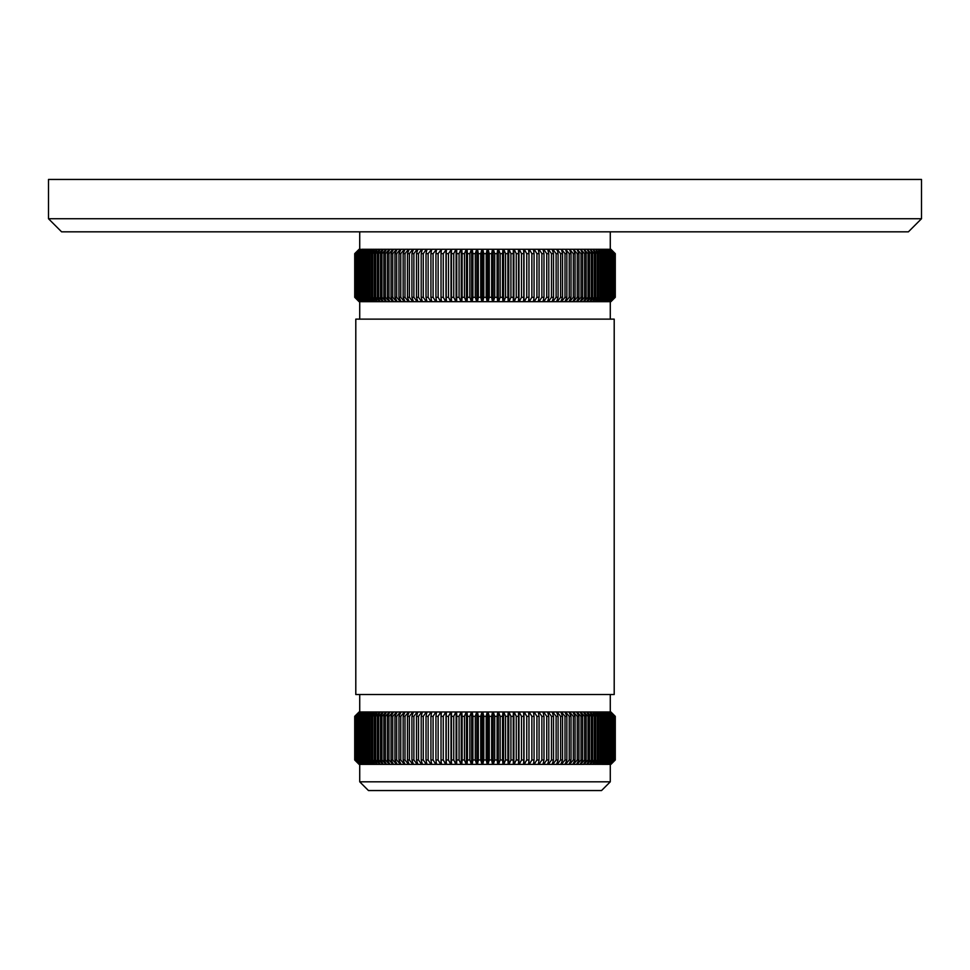 <?xml version="1.0" encoding="UTF-8"?>
<svg xmlns="http://www.w3.org/2000/svg" width="970" height="970" viewBox="0 0 970 970"><rect width="100%" height="100%" fill="white"/><g stroke="black" fill="none" stroke-linecap="round" stroke-linejoin="round"><path stroke-width="1.45" d="M921.5 179.45L48.5 179.45L48.5 218.735L921.5 218.735L921.5 179.45M921.5 218.735L908.405 231.83L61.595 231.83L48.5 218.735M610.93 301.67L615.283 297.305L610.93 301.67L615.283 297.305L615.283 253.655L610.93 249.29L615.283 253.655L610.833 249.29L615.101 253.655L610.518 249.29L614.701 253.655L609.984 249.29L614.071 253.655L609.233 249.29L613.21 253.655L608.251 249.29L612.118 253.655L607.062 249.29L610.809 253.655L605.668 249.29L609.281 253.655L604.043 249.29L607.535 253.655L602.224 249.29L605.571 253.655L600.2 249.29L603.388 253.655L602.382 253.655L597.969 249.29L601.012 253.655L599.909 253.655L595.531 249.29L598.429 253.655L597.241 253.655L592.912 249.29L595.641 253.655L594.367 253.655L590.099 249.29L592.658 253.655L591.312 253.655L587.105 249.29L589.493 253.655L588.062 253.655L583.928 249.29L586.147 253.655L584.631 253.655L580.569 249.29L582.618 253.655L581.03 253.655L577.053 249.29L578.92 253.655L577.259 253.655L573.379 249.29L575.052 253.655L573.331 253.655L569.548 249.29L571.027 253.655L569.232 253.655L565.558 249.29L566.856 253.655L565.001 253.655L561.436 249.29L562.539 253.655L560.624 253.655L557.18 249.29L558.089 253.655L556.113 253.655L552.791 249.29L552.16 249.29L553.506 253.655L551.481 253.655L548.292 249.29L547.638 249.29L548.802 253.655L546.728 253.655L543.673 249.29L543.006 249.29L543.988 253.655L541.866 253.655L538.956 249.29L538.277 249.29L539.077 253.655L536.907 253.655L534.143 249.29L533.451 249.29L534.07 253.655L531.863 253.655L529.244 249.29L528.541 249.29L528.965 253.655L526.734 253.655L524.273 249.29L523.558 249.29L523.788 253.655L521.52 253.655L519.229 249.29L518.501 249.29L518.55 253.655L516.258 253.655L514.124 249.29L513.385 249.29L513.251 253.655L510.935 253.655L508.971 249.29L508.231 249.29L507.892 253.655L505.564 253.655L503.769 249.29L503.03 249.29L502.508 253.655L500.156 253.655L498.531 249.29L497.792 249.29L497.089 253.655L494.724 253.655L493.281 249.29L492.53 249.29L491.644 253.655L489.268 253.655L488.019 249.29L487.255 249.29L486.188 253.655L483.812 253.655L482.745 249.29L481.981 249.29L480.732 253.655L478.355 253.655L477.47 249.29L476.719 249.29L475.276 253.655L472.911 253.655L472.208 249.29L471.468 249.29L469.844 253.655L467.491 253.655L466.97 249.29L466.23 249.29L464.436 253.655L462.108 253.655L461.768 249.29L461.029 249.29L459.065 253.655L456.749 253.655L456.615 249.29L455.876 249.29L453.742 253.655L451.45 253.655L451.499 249.29L448.479 253.655L446.212 253.655L446.442 249.29L443.266 253.655L441.035 253.655L441.459 249.29L438.137 253.655L435.93 253.655L436.548 249.29L433.093 253.655L430.922 253.655L431.723 249.29L428.134 253.655L426.012 253.655L426.958 249.29L431.044 249.29M615.235 297.305L615.235 253.655M610.833 301.67L426.958 301.67L426.012 297.305L426.012 253.655M610.518 301.67L615.101 297.305L615.101 253.655M614.956 297.305L614.956 253.655M615.101 297.305L610.809 301.67M609.984 301.67L614.701 297.305L614.701 253.655M614.446 297.305L614.446 253.655M614.701 297.305L610.457 301.67M609.233 301.67L614.071 297.305L614.071 253.655M613.719 297.305L613.719 253.655M609.233 249.29L609.887 249.29M614.071 297.305L609.887 301.67M608.251 301.67L613.21 297.305L613.21 253.655M612.761 297.305L612.761 253.655M608.251 249.29L609.099 249.29M613.21 297.305L609.099 301.67M607.062 301.67L612.118 297.305L612.118 253.655M611.573 297.305L611.573 253.655M607.062 249.29L608.105 249.29M612.118 297.305L608.105 301.67M605.668 301.67L610.809 297.305L610.809 253.655M610.166 297.305L610.166 253.655M605.668 249.29L606.88 249.29M610.809 297.305L606.88 301.67M604.043 301.67L609.281 297.305L609.281 253.655M608.542 297.305L608.542 253.655M604.043 249.29L605.45 249.29M609.281 297.305L605.45 301.67M602.224 301.67L607.535 297.305L607.535 253.655M606.711 297.305L606.711 253.655M602.224 249.29L603.801 249.29M607.535 297.305L603.801 301.67M600.2 301.67L605.571 297.305L605.571 253.655M604.649 297.305L604.649 253.655M600.2 249.29L601.946 249.29M605.571 297.305L601.946 301.67M597.969 301.67L602.382 297.305L603.388 297.305L603.388 253.655M602.382 297.305L602.382 253.655M597.969 249.29L599.884 249.29M603.388 297.305L599.884 301.67M595.531 301.67L599.909 297.305L601.012 297.305L601.012 253.655M599.909 297.305L599.909 253.655M595.531 249.29L597.629 249.29M601.012 297.305L597.629 301.67M592.912 301.67L597.241 297.305L598.429 297.305L598.429 253.655M597.241 297.305L597.241 253.655M592.912 249.29L595.168 249.29M598.429 297.305L595.168 301.67M590.099 301.67L594.367 297.305L595.641 297.305L595.641 253.655M594.367 297.305L594.367 253.655M590.099 249.29L592.524 249.29M595.641 297.305L592.524 301.67M587.105 301.67L591.312 297.305L592.658 297.305L592.658 253.655M591.312 297.305L591.312 253.655M587.105 249.29L589.687 249.29M592.658 297.305L589.687 301.67M583.928 301.67L588.062 297.305L589.493 297.305L589.493 253.655M588.062 297.305L588.062 253.655M583.928 249.29L586.656 249.29M589.493 297.305L586.656 301.67M580.569 301.67L584.631 297.305L586.147 297.305L586.147 253.655M584.631 297.305L584.631 253.655M580.569 249.29L583.455 249.29M586.147 297.305L583.455 301.67M577.053 301.67L581.03 297.305L582.618 297.305L582.618 253.655M581.03 297.305L581.03 253.655M577.053 249.29L580.084 249.29M582.618 297.305L580.084 301.67M573.379 301.67L577.259 297.305L578.92 297.305L578.92 253.655M577.259 297.305L577.259 253.655M573.379 249.29L576.544 249.29M578.92 297.305L576.544 301.67M569.548 301.67L573.331 297.305L575.052 297.305L575.052 253.655M573.331 297.305L573.331 253.655M569.548 249.29L572.846 249.29M575.052 297.305L572.846 301.67M565.558 301.67L569.232 297.305L571.027 297.305L571.027 253.655M569.232 297.305L569.232 253.655M565.558 249.29L568.978 249.29M571.027 297.305L568.978 301.67M561.436 301.67L565.001 297.305L566.856 297.305L566.856 253.655M565.001 297.305L565.001 253.655M561.436 249.29L564.976 249.29M566.856 297.305L564.976 301.67M557.18 301.67L560.624 297.305L562.539 297.305L562.539 253.655M560.624 297.305L560.624 253.655M557.18 249.29L560.842 249.29M562.539 297.305L560.842 301.67M552.791 301.67L556.113 297.305L558.089 297.305L558.089 253.655M556.113 297.305L556.113 253.655M552.791 249.29L556.562 249.29M558.089 297.305L556.562 301.67M548.292 301.67L551.481 297.305L553.506 297.305L553.506 253.655M551.481 297.305L551.481 253.655M548.292 249.29L552.16 249.29M553.506 297.305L552.16 301.67M543.673 301.67L546.728 297.305L548.802 297.305L548.802 253.655M546.728 297.305L546.728 253.655M543.673 249.29L547.638 249.29M548.802 297.305L547.638 301.67M538.956 301.67L541.866 297.305L543.988 297.305L543.988 253.655M541.866 297.305L541.866 253.655M538.956 249.29L543.006 249.29M543.988 297.305L543.006 301.67M534.143 301.67L536.907 297.305L539.077 297.305L539.077 253.655M536.907 297.305L536.907 253.655M534.143 249.29L538.277 249.29M539.077 297.305L538.277 301.67M529.244 301.67L531.863 297.305L534.07 297.305L534.07 253.655M531.863 297.305L531.863 253.655M529.244 249.29L533.451 249.29M534.07 297.305L533.451 301.67M524.273 301.67L526.734 297.305L528.965 297.305L528.965 253.655M526.734 297.305L526.734 253.655M524.273 249.29L528.541 249.29M528.965 297.305L528.541 301.67M519.229 301.67L521.52 297.305L523.788 297.305L523.788 253.655M521.52 297.305L521.52 253.655M519.229 249.29L523.558 249.29M523.788 297.305L523.558 301.67M514.124 301.67L516.258 297.305L518.55 297.305L518.55 253.655M516.258 297.305L516.258 253.655M514.124 249.29L518.501 249.29M518.55 297.305L518.501 301.67M508.971 301.67L510.935 297.305L513.251 297.305L513.251 253.655M510.935 297.305L510.935 253.655M508.971 249.29L513.385 249.29M513.251 297.305L513.385 301.67M503.769 301.67L505.564 297.305L507.892 297.305L507.892 253.655M505.564 297.305L505.564 253.655M503.769 249.29L508.231 249.29M507.892 297.305L508.231 301.67M498.531 301.67L500.156 297.305L502.508 297.305L502.508 253.655M500.156 297.305L500.156 253.655M498.531 249.29L503.03 249.29M502.508 297.305L503.03 301.67M493.281 301.67L494.724 297.305L497.089 297.305L497.089 253.655M494.724 297.305L494.724 253.655M493.281 249.29L497.792 249.29M497.089 297.305L497.792 301.67M488.019 301.67L489.268 297.305L491.644 297.305L491.644 253.655M489.268 297.305L489.268 253.655M488.019 249.29L492.53 249.29M491.644 297.305L492.53 301.67M482.745 301.67L483.812 297.305L486.188 297.305L486.188 253.655M483.812 297.305L483.812 253.655M482.745 249.29L487.255 249.29M486.188 297.305L487.255 301.67M477.47 301.67L478.355 297.305L480.732 297.305L480.732 253.655M478.355 297.305L478.355 253.655M477.47 249.29L481.981 249.29M480.732 297.305L481.981 301.67M472.208 301.67L472.911 297.305L475.276 297.305L475.276 253.655M472.911 297.305L472.911 253.655M472.208 249.29L476.719 249.29M475.276 297.305L476.719 301.67M466.97 301.67L467.491 297.305L469.844 297.305L469.844 253.655M467.491 297.305L467.491 253.655M466.97 249.29L471.468 249.29M469.844 297.305L471.468 301.67M461.768 301.67L462.108 297.305L464.436 297.305L464.436 253.655M462.108 297.305L462.108 253.655M461.768 249.29L466.23 249.29M464.436 297.305L466.23 301.67M456.615 301.67L456.749 297.305L459.065 297.305L459.065 253.655M456.749 297.305L456.749 253.655M456.615 249.29L461.029 249.29M459.065 297.305L461.029 301.67M451.499 301.67L451.45 297.305L453.742 297.305L453.742 253.655M451.45 297.305L451.45 253.655M451.499 249.29L455.876 249.29M453.742 297.305L455.876 301.67M446.442 301.67L446.212 297.305L448.479 297.305L448.479 253.655M446.212 297.305L446.212 253.655M446.442 249.29L450.771 249.29M448.479 297.305L450.771 301.67M441.459 301.67L441.035 297.305L443.266 297.305L443.266 253.655M441.035 297.305L441.035 253.655M441.459 249.29L445.727 249.29M443.266 297.305L445.727 301.67M436.548 301.67L435.93 297.305L438.137 297.305L438.137 253.655M435.93 297.305L435.93 253.655M436.548 249.29L440.756 249.29M438.137 297.305L440.756 301.67M431.723 301.67L430.922 297.305L433.093 297.305L433.093 253.655M430.922 297.305L430.922 253.655M431.723 249.29L435.857 249.29M433.093 297.305L435.857 301.67M426.012 297.305L428.134 297.305L428.134 253.655M428.134 297.305L431.044 301.67M426.958 301.67L422.362 301.67L421.198 297.305L423.272 297.305L423.272 253.655L421.198 253.655L422.362 249.29L426.327 249.29L423.272 253.655M421.198 297.305L421.198 253.655M426.958 249.29L426.327 249.29M423.272 297.305L426.327 301.67M422.362 301.67L417.84 301.67L416.494 297.305L418.519 297.305L418.519 253.655L416.494 253.655L417.84 249.29L421.707 249.29L418.519 253.655M416.494 297.305L416.494 253.655M422.362 249.29L421.707 249.29M418.519 297.305L421.707 301.67M417.84 301.67L413.438 301.67L411.911 297.305L413.887 297.305L413.887 253.655L411.911 253.655L413.438 249.29L417.209 249.29L413.887 253.655M411.911 297.305L411.911 253.655M417.84 249.29L417.209 249.29M413.887 297.305L417.209 301.67M413.438 301.67L409.158 301.67L407.461 297.305L409.376 297.305L409.376 253.655L407.461 253.655L409.158 249.29L412.82 249.29L409.376 253.655M407.461 297.305L407.461 253.655M413.438 249.29L412.82 249.29M409.376 297.305L412.82 301.67M409.158 301.67L405.024 301.67L403.144 297.305L404.999 297.305L404.999 253.655L403.144 253.655L405.024 249.29L408.564 249.29L404.999 253.655M403.144 297.305L403.144 253.655M404.999 297.305L408.564 301.67M405.024 301.67L401.022 301.67L398.973 297.305L400.768 297.305L400.768 253.655L398.973 253.655L401.022 249.29L404.441 249.29L400.768 253.655M398.973 297.305L398.973 253.655M400.768 297.305L404.441 301.67M401.022 301.67L397.154 301.67L394.948 297.305L396.669 297.305L396.669 253.655L394.948 253.655L397.154 249.29L400.452 249.29L396.669 253.655M394.948 297.305L394.948 253.655M396.669 297.305L400.452 301.67M397.154 301.67L393.456 301.67L391.08 297.305L392.741 297.305L392.741 253.655L391.08 253.655L393.456 249.29L396.621 249.29L392.741 253.655M391.08 297.305L391.08 253.655M392.741 297.305L396.621 301.67M393.456 301.67L389.916 301.67L387.382 297.305L388.97 297.305L388.97 253.655L387.382 253.655L389.916 249.29L392.947 249.29L388.97 253.655M387.382 297.305L387.382 253.655M388.97 297.305L392.947 301.67M389.916 301.67L386.545 301.67L383.853 297.305L385.369 297.305L385.369 253.655L383.853 253.655L386.545 249.29L389.431 249.29L385.369 253.655M383.853 297.305L383.853 253.655M385.369 297.305L389.431 301.67M386.545 301.67L383.344 301.67L380.507 297.305L381.938 297.305L381.938 253.655L380.507 253.655L383.344 249.29L386.072 249.29L381.938 253.655M380.507 297.305L380.507 253.655M381.938 297.305L386.072 301.67M383.344 301.67L380.313 301.67L377.342 297.305L378.688 297.305L378.688 253.655L377.342 253.655L380.313 249.29L382.895 249.29L378.688 253.655M377.342 297.305L377.342 253.655M378.688 297.305L382.895 301.67M380.313 301.67L377.475 301.67L374.359 297.305L375.632 297.305L375.632 253.655L374.359 253.655L377.475 249.29L379.9 249.29L375.632 253.655M374.359 297.305L374.359 253.655M375.632 297.305L379.9 301.67M377.475 301.67L374.832 301.67L371.571 297.305L372.759 297.305L372.759 253.655L371.571 253.655L374.832 249.29L377.087 249.29L372.759 253.655M371.571 297.305L371.571 253.655M372.759 297.305L377.087 301.67M374.832 301.67L372.371 301.67L368.988 297.305L370.091 297.305L370.091 253.655L368.988 253.655L372.371 249.29L374.468 249.29L370.091 253.655M368.988 297.305L368.988 253.655M370.091 297.305L374.468 301.67M372.371 301.67L370.116 301.67L366.611 297.305L367.618 297.305L367.618 253.655L366.611 253.655L370.116 249.29L372.031 249.29L367.618 253.655M366.611 297.305L366.611 253.655M367.618 297.305L372.031 301.67M370.116 301.67L368.054 301.67L364.429 297.305L365.35 297.305L365.35 253.655L364.429 253.655L368.054 249.29L369.8 249.29L365.35 253.655M364.429 297.305L364.429 253.655M365.35 297.305L369.8 301.67M368.054 301.67L366.199 301.67L362.465 297.305L363.289 297.305L363.289 253.655L362.465 253.655L366.199 249.29L367.775 249.29L363.289 253.655M362.465 297.305L362.465 253.655M363.289 297.305L367.775 301.67M366.199 301.67L364.55 301.67L360.719 297.305L361.458 297.305L361.458 253.655L360.719 253.655L364.55 249.29L365.957 249.29L361.458 253.655M360.719 297.305L360.719 253.655M361.458 297.305L365.957 301.67M364.55 301.67L363.12 301.67L359.191 297.305L359.834 297.305L359.834 253.655L359.191 253.655L363.12 249.29L364.332 249.29L359.834 253.655M359.191 297.305L359.191 253.655M359.834 297.305L364.332 301.67M363.12 301.67L361.895 301.67L357.882 297.305L357.882 253.655L361.895 249.29L362.938 249.29L358.427 253.655M357.882 297.305L357.882 253.655M358.427 297.305L362.938 301.67M361.895 301.67L360.901 301.67L356.79 297.305L356.79 253.655L361.749 249.29L357.239 253.655M356.79 297.305L356.79 253.655M357.239 297.305L361.749 301.67M360.901 301.67L355.929 297.305L355.929 253.655L360.767 249.29L356.281 253.655M355.929 297.305L355.929 253.655M356.281 297.305L360.767 301.67M360.112 301.67L355.299 297.305L355.299 253.655L360.015 249.29L355.553 253.655M355.299 297.305L355.299 253.655M355.553 297.305L360.015 301.67M359.543 301.67L354.899 297.305L354.899 253.655L359.482 249.29L355.044 253.655M354.899 297.305L354.899 253.655M355.044 297.305L359.482 301.67M359.191 301.67L354.717 297.305L354.717 253.655L359.167 249.29L354.765 253.655M354.717 297.305L354.717 253.655L354.717 297.305L359.07 301.67M354.765 297.305L359.167 301.67M583.491 764.36L359.07 764.36L354.717 759.995L354.717 716.345L359.07 711.98L610.93 711.98L615.283 716.345L615.283 759.995L610.93 764.36L583.491 764.311M610.93 764.36L615.283 759.995L615.283 716.345L610.93 711.98M610.833 711.98L615.235 716.345M615.235 759.995L610.833 764.36M615.101 759.995L614.956 716.345L615.101 759.995L610.809 764.36M615.101 716.345L610.809 711.98M610.518 711.98L614.956 716.345M614.956 759.995L610.518 764.36M614.701 759.995L614.446 716.345L614.701 759.995L610.457 764.36M614.701 716.345L610.457 711.98M609.984 711.98L614.446 716.345M614.446 759.995L609.984 764.36M614.071 759.995L613.719 716.345L614.071 759.995L609.887 764.36M614.071 716.345L609.887 711.98M609.233 711.98L613.719 716.345M613.719 759.995L609.233 764.36M613.21 759.995L612.761 716.345L613.21 759.995L609.099 764.36M613.21 716.345L609.099 711.98M608.251 711.98L612.761 716.345M612.761 759.995L608.251 764.36M612.118 759.995L611.573 716.345L612.118 759.995L608.105 764.36M612.118 716.345L608.105 711.98M607.062 711.98L611.573 716.345M611.573 759.995L607.062 764.36M610.809 759.995L610.809 716.345L610.166 716.345L610.166 759.995L610.809 759.995L606.88 764.36M610.809 716.345L606.88 711.98M605.668 711.98L610.166 716.345M610.166 759.995L605.668 764.36M609.281 759.995L609.281 716.345L608.542 716.345L608.542 759.995L609.281 759.995L605.45 764.36M609.281 716.345L605.45 711.98M604.043 711.98L608.542 716.345M608.542 759.995L604.043 764.36M607.535 759.995L607.535 716.345L606.711 716.345L606.711 759.995L607.535 759.995L603.801 764.36M607.535 716.345L603.801 711.98M602.224 711.98L606.711 716.345M606.711 759.995L602.224 764.36M605.571 759.995L605.571 716.345L604.649 716.345L604.649 759.995L605.571 759.995L601.946 764.36M605.571 716.345L601.946 711.98M600.2 711.98L604.649 716.345M604.649 759.995L600.2 764.36M603.388 759.995L603.388 716.345L602.382 716.345L602.382 759.995L603.388 759.995L599.884 764.36M603.388 716.345L599.884 711.98M597.969 711.98L602.382 716.345M602.382 759.995L597.969 764.36M601.012 759.995L601.012 716.345L599.909 716.345L599.909 759.995L601.012 759.995L597.629 764.36M601.012 716.345L597.629 711.98M595.531 711.98L599.909 716.345M599.909 759.995L595.531 764.36M598.429 759.995L598.429 716.345L597.241 716.345L597.241 759.995L598.429 759.995L595.168 764.36M598.429 716.345L595.168 711.98M592.912 711.98L597.241 716.345M597.241 759.995L592.912 764.36M595.641 759.995L595.641 716.345L594.367 716.345L594.367 759.995L595.641 759.995L592.524 764.36M595.641 716.345L592.524 711.98M590.099 711.98L594.367 716.345M594.367 759.995L590.099 764.36M592.658 759.995L592.658 716.345L591.312 716.345L591.312 759.995L592.658 759.995L589.687 764.36M592.658 716.345L589.687 711.98M587.105 711.98L591.312 716.345M591.312 759.995L587.105 764.36M589.493 759.995L589.493 716.345L588.062 716.345L588.062 759.995L589.493 759.995L586.656 764.36M589.493 716.345L586.656 711.98M583.928 711.98L588.062 716.345M588.062 759.995L583.928 764.36M586.147 759.995L586.147 716.345L584.631 716.345L584.631 759.995L586.147 759.995L583.455 764.36M586.147 716.345L583.455 711.98M580.569 711.98L584.631 716.345M584.631 759.995L580.569 764.36M582.618 759.995L582.618 716.345L581.03 716.345L581.03 759.995L582.618 759.995L580.084 764.36M582.618 716.345L580.084 711.98M577.053 711.98L581.03 716.345M581.03 759.995L577.053 764.36M578.92 759.995L578.92 716.345L577.259 716.345L577.259 759.995L578.92 759.995L576.544 764.36M578.92 716.345L576.544 711.98M573.379 711.98L577.259 716.345M577.259 759.995L573.379 764.36M575.052 759.995L575.052 716.345L573.331 716.345L573.331 759.995L575.052 759.995L572.846 764.36M575.052 716.345L572.846 711.98M569.548 711.98L573.331 716.345M573.331 759.995L569.548 764.36M571.027 759.995L571.027 716.345L569.232 716.345L569.232 759.995L571.027 759.995L568.978 764.36M571.027 716.345L568.978 711.98M565.558 711.98L569.232 716.345M569.232 759.995L565.558 764.36M566.856 759.995L566.856 716.345L565.001 716.345L565.001 759.995L566.856 759.995L564.976 764.36M566.856 716.345L564.976 711.98M561.436 711.98L565.001 716.345M565.001 759.995L561.436 764.36M562.539 759.995L562.539 716.345L560.624 716.345L560.624 759.995L562.539 759.995L560.842 764.36M562.539 716.345L560.842 711.98M557.18 711.98L560.624 716.345M560.624 759.995L557.18 764.36M558.089 759.995L558.089 716.345L556.113 716.345L556.113 759.995L558.089 759.995L556.562 764.36M558.089 716.345L556.562 711.98M552.791 711.98L556.113 716.345M556.113 759.995L552.791 764.36M553.506 759.995L553.506 716.345L551.481 716.345L551.481 759.995L553.506 759.995L552.16 764.36M553.506 716.345L552.16 711.98M548.292 711.98L551.481 716.345M551.481 759.995L548.292 764.36M548.802 759.995L548.802 716.345L546.728 716.345L546.728 759.995L548.802 759.995L547.638 764.36M548.802 716.345L547.638 711.98M543.673 711.98L546.728 716.345M546.728 759.995L543.673 764.36M543.988 759.995L543.988 716.345L541.866 716.345L541.866 759.995L543.988 759.995L543.006 764.36M543.006 711.98L543.988 716.345M538.956 711.98L541.866 716.345M541.866 759.995L538.956 764.36M539.077 759.995L539.077 716.345L536.907 716.345L536.907 759.995L539.077 759.995L538.277 764.36M539.077 716.345L538.277 711.98M534.143 711.98L536.907 716.345M536.907 759.995L534.143 764.36M534.07 759.995L534.07 716.345L531.863 716.345L531.863 759.995L534.07 759.995L533.451 764.36M534.07 716.345L533.451 711.98M529.244 711.98L531.863 716.345M531.863 759.995L529.244 764.36M528.965 759.995L528.965 716.345L526.734 716.345L526.734 759.995L528.965 759.995L528.541 764.36M528.965 716.345L528.541 711.98M524.273 711.98L526.734 716.345M526.734 759.995L524.273 764.36M523.788 759.995L523.788 716.345L521.52 716.345L521.52 759.995L523.788 759.995L523.558 764.36M523.788 716.345L523.558 711.98M519.229 711.98L521.52 716.345M521.52 759.995L519.229 764.36M518.55 759.995L518.55 716.345L516.258 716.345L516.258 759.995L518.55 759.995L518.501 764.36M518.55 716.345L518.501 711.98M514.124 711.98L516.258 716.345M516.258 759.995L514.124 764.36M513.251 759.995L513.251 716.345L510.935 716.345L510.935 759.995L513.251 759.995L513.385 764.36M513.251 716.345L513.385 711.98M508.971 711.98L510.935 716.345M510.935 759.995L508.971 764.36M507.892 759.995L507.892 716.345L505.564 716.345L505.564 759.995L507.892 759.995L508.231 764.36M507.892 716.345L508.231 711.98M503.769 711.98L505.564 716.345M505.564 759.995L503.769 764.36M502.508 759.995L502.508 716.345L500.156 716.345L500.156 759.995L502.508 759.995L503.03 764.36M502.508 716.345L503.03 711.98M498.531 711.98L500.156 716.345M500.156 759.995L498.531 764.36M497.089 759.995L497.089 716.345L494.724 716.345L494.724 759.995L497.089 759.995L497.792 764.36M497.089 716.345L497.792 711.98M493.281 711.98L494.724 716.345M494.724 759.995L493.281 764.36M491.644 759.995L491.644 716.345L489.268 716.345L489.268 759.995L491.644 759.995L492.53 764.36M491.644 716.345L492.53 711.98M488.019 711.98L489.268 716.345M489.268 759.995L488.019 764.36M486.188 759.995L486.188 716.345L483.812 716.345L483.812 759.995L486.188 759.995L487.255 764.36M486.188 716.345L487.255 711.98M482.745 711.98L483.812 716.345M483.812 759.995L482.745 764.36M480.732 759.995L480.732 716.345L478.355 716.345L478.355 759.995L480.732 759.995L481.981 764.36M480.732 716.345L481.981 711.98M477.47 711.98L478.355 716.345M478.355 759.995L477.47 764.36M475.276 759.995L475.276 716.345L472.911 716.345L472.911 759.995L475.276 759.995L476.719 764.36M475.276 716.345L476.719 711.98M472.208 711.98L472.911 716.345M472.911 759.995L472.208 764.36M469.844 759.995L469.844 716.345L467.491 716.345L467.491 759.995L469.844 759.995L471.468 764.36M469.844 716.345L471.468 711.98M466.97 711.98L467.491 716.345M467.491 759.995L466.97 764.36M464.436 759.995L464.436 716.345L462.108 716.345L462.108 759.995L464.436 759.995L466.23 764.36M464.436 716.345L466.23 711.98M461.768 711.98L462.108 716.345M462.108 759.995L461.768 764.36M459.065 759.995L459.065 716.345L456.749 716.345L456.749 759.995L459.065 759.995L461.029 764.36M459.065 716.345L461.029 711.98M456.615 711.98L456.749 716.345M456.749 759.995L456.615 764.36M453.742 759.995L453.742 716.345L451.45 716.345L451.45 759.995L453.742 759.995L455.876 764.36M453.742 716.345L455.876 711.98M451.499 711.98L451.45 716.345M451.45 759.995L451.499 764.36M448.479 759.995L448.479 716.345L446.212 716.345L446.212 759.995L448.479 759.995L450.771 764.36M448.479 716.345L450.771 711.98M446.442 711.98L446.212 716.345M446.212 759.995L446.442 764.36M443.266 759.995L443.266 716.345L441.035 716.345L441.035 759.995L443.266 759.995L445.727 764.36M443.266 716.345L445.727 711.98M441.459 711.98L441.035 716.345M441.035 759.995L441.459 764.36M438.137 759.995L438.137 716.345L435.93 716.345L435.93 759.995L438.137 759.995L440.756 764.36M438.137 716.345L440.756 711.98M436.548 711.98L435.93 716.345M435.93 759.995L436.548 764.36M433.093 759.995L433.093 716.345L430.922 716.345L430.922 759.995L433.093 759.995L435.857 764.36M433.093 716.345L435.857 711.98M431.723 711.98L430.922 716.345M430.922 759.995L431.723 764.36M428.134 759.995L428.134 716.345L426.012 716.345L426.012 759.995L428.134 759.995L431.044 764.36M426.958 764.36L426.012 759.995M428.134 716.345L431.044 711.98M426.994 711.98L426.012 716.345M423.272 759.995L423.272 716.345L421.198 716.345L421.198 759.995L423.272 759.995L426.327 764.36M423.272 716.345L426.327 711.98M422.362 711.98L421.198 716.345M421.198 759.995L422.362 764.36M418.519 759.995L418.519 716.345L416.494 716.345L416.494 759.995L418.519 759.995L421.707 764.36M418.519 716.345L421.707 711.98M417.84 711.98L416.494 716.345M416.494 759.995L417.84 764.36M413.887 759.995L413.887 716.345L411.911 716.345L411.911 759.995L413.887 759.995L417.209 764.36M413.887 716.345L417.209 711.98M413.438 711.98L411.911 716.345M411.911 759.995L413.438 764.36M409.376 759.995L409.376 716.345L407.461 716.345L407.461 759.995L409.376 759.995L412.82 764.36M409.376 716.345L412.82 711.98M409.158 711.98L407.461 716.345M407.461 759.995L409.158 764.36M404.999 759.995L404.999 716.345L403.144 716.345L403.144 759.995L404.999 759.995L408.564 764.36M404.999 716.345L408.564 711.98M405.024 711.98L403.144 716.345M403.144 759.995L405.024 764.36M400.768 759.995L400.768 716.345L398.973 716.345L398.973 759.995L400.768 759.995L404.441 764.36M400.768 716.345L404.441 711.98M401.022 711.98L398.973 716.345M398.973 759.995L401.022 764.36M396.669 759.995L396.669 716.345L394.948 716.345L394.948 759.995L396.669 759.995L400.452 764.36M396.669 716.345L400.452 711.98M397.154 711.98L394.948 716.345M394.948 759.995L397.154 764.36M392.741 759.995L392.741 716.345L391.08 716.345L391.08 759.995L392.741 759.995L396.621 764.36M392.741 716.345L396.621 711.98M393.456 711.98L391.08 716.345M391.08 759.995L393.456 764.36M388.97 759.995L388.97 716.345L387.382 716.345L387.382 759.995L388.97 759.995L392.947 764.36M388.97 716.345L392.947 711.98M389.916 711.98L387.382 716.345M387.382 759.995L389.916 764.36M385.369 759.995L385.369 716.345L383.853 716.345L383.853 759.995L385.369 759.995L389.431 764.36M385.369 716.345L389.431 711.98M386.545 711.98L383.853 716.345M383.853 759.995L386.545 764.36M381.938 759.995L381.938 716.345L380.507 716.345L380.507 759.995L381.938 759.995L386.072 764.36M381.938 716.345L386.072 711.98M383.344 711.98L380.507 716.345M380.507 759.995L383.344 764.36M378.688 759.995L378.688 716.345L377.342 716.345L377.342 759.995L378.688 759.995L382.895 764.36M378.688 716.345L382.895 711.98M380.313 711.98L377.342 716.345M377.342 759.995L380.313 764.36M375.632 759.995L375.632 716.345L374.359 716.345L374.359 759.995L375.632 759.995L379.9 764.36M375.632 716.345L379.9 711.98M377.475 711.98L374.359 716.345M374.359 759.995L377.475 764.36M372.759 759.995L372.759 716.345L371.571 716.345L371.571 759.995L372.759 759.995L377.087 764.36M372.759 716.345L377.087 711.98M374.832 711.98L371.571 716.345M371.571 759.995L374.832 764.36M370.091 759.995L370.091 716.345L368.988 716.345L368.988 759.995L370.091 759.995L374.468 764.36M370.091 716.345L374.468 711.98M372.371 711.98L368.988 716.345M368.988 759.995L372.371 764.36M367.618 759.995L367.618 716.345L366.611 716.345L366.611 759.995L367.618 759.995L372.031 764.36M367.618 716.345L372.031 711.98M370.116 711.98L366.611 716.345M366.611 759.995L370.116 764.36M365.35 759.995L365.35 716.345L364.429 716.345L364.429 759.995L369.8 764.36M365.35 716.345L369.8 711.98M368.054 711.98L364.429 716.345M364.429 759.995L368.054 764.36M363.289 759.995L363.289 716.345L362.465 716.345L362.465 759.995L367.775 764.36M363.289 716.345L367.775 711.98M366.199 711.98L362.465 716.345M362.465 759.995L366.199 764.36M361.458 759.995L361.458 716.345L360.719 716.345L360.719 759.995L365.957 764.36M361.458 716.345L365.957 711.98M364.55 711.98L360.719 716.345M360.719 759.995L364.55 764.36M359.834 759.995L359.834 716.345L359.191 716.345L359.191 759.995L364.332 764.36M359.834 716.345L364.332 711.98M363.12 711.98L359.191 716.345M359.191 759.995L363.12 764.36M358.427 759.995L358.427 716.345L357.882 759.995L362.938 764.36M358.427 716.345L362.938 711.98M361.895 711.98L357.882 716.345M357.882 759.995L361.895 764.36M357.239 759.995L357.239 716.345L356.79 759.995L361.749 764.36M357.239 716.345L361.749 711.98M360.901 711.98L356.79 716.345M356.79 759.995L360.901 764.36M356.281 759.995L356.281 716.345L355.929 759.995L360.767 764.36M356.281 716.345L360.767 711.98M360.112 711.98L355.929 716.345M355.929 759.995L360.112 764.36M355.553 759.995L355.553 716.345L355.299 759.995L360.015 764.36M355.553 716.345L360.015 711.98M359.543 711.98L355.299 716.345M355.299 759.995L359.543 764.36M355.044 759.995L355.044 716.345L354.899 759.995L359.482 764.36M355.044 716.345L359.482 711.98M359.191 711.98L354.899 716.345M354.899 759.995L359.191 764.36M354.765 759.995L354.765 716.345L354.717 759.995L359.167 764.36M354.765 716.345L359.167 711.98M359.07 711.98L354.717 716.345M354.717 759.995L359.07 764.36M610.275 711.98L610.275 694.52M610.275 249.29L610.275 231.83M610.275 319.13L610.275 301.67M614.204 694.52L355.796 694.52L355.796 319.13L614.204 319.13L614.204 694.52M610.275 781.82L601.545 790.55L368.454 790.55L359.724 781.82L610.275 781.82L610.275 764.36M359.07 249.29L354.717 253.655M413.184 764.36L413.184 763.632M413.184 712.707L413.184 711.98M417.561 764.36L417.561 763.438M417.561 712.901L417.561 711.98M422.047 764.36L422.047 763.184M422.047 713.156L422.047 711.98M426.642 764.36L426.642 762.832M426.642 713.508L426.642 711.98M431.347 764.36L431.347 762.323M431.347 714.017L431.347 711.98M436.148 764.36L436.148 761.498M436.148 714.841L436.148 711.98M441.023 764.36L441.023 711.98M445.982 764.36L445.982 711.98M451.014 764.36L451.014 711.98M456.591 764.36L456.591 711.98M456.106 764.36L456.106 711.98M461.732 764.36L461.732 711.98M461.235 764.36L461.235 711.98M466.922 764.36L466.922 711.98M466.424 764.36L466.424 711.98M472.135 764.36L472.135 711.98M471.638 764.36L471.638 711.98M477.373 764.36L477.373 711.98M476.864 764.36L476.864 711.98M482.623 764.36L482.623 711.98M482.114 764.36L482.114 711.98M487.886 764.36L487.886 711.98M487.376 764.36L487.376 711.98M493.136 764.36L493.136 711.98M492.627 764.36L492.627 711.98M498.362 764.36L498.362 711.98M497.865 764.36L497.865 711.98M503.575 764.36L503.575 711.98M503.078 764.36L503.078 711.98M508.765 764.36L508.765 711.98M508.268 764.36L508.268 711.98M513.894 764.36L513.894 711.98M513.409 764.36L513.409 711.98M518.986 764.36L518.986 711.98M524.018 764.36L524.018 711.98M528.977 764.36L528.977 711.98M533.852 764.36L533.852 761.498M533.852 714.841L533.852 711.98M538.653 764.36L538.653 762.323M538.653 714.017L538.653 711.98M543.358 764.36L543.358 762.832M543.358 713.508L543.358 711.98M547.953 764.36L547.953 763.184M547.953 713.156L547.953 711.98M552.439 764.36L552.439 763.438M552.439 712.901L552.439 711.98M556.816 764.36L556.816 763.632M556.816 712.707L556.816 711.98M413.184 301.67L413.184 300.942M413.184 250.017L413.184 249.29M417.561 301.67L417.561 300.748M417.561 250.212L417.561 249.29M422.047 301.67L422.047 300.494M422.047 250.466L422.047 249.29M426.642 301.67L426.642 300.142M426.642 250.818L426.642 249.29M431.347 301.67L431.347 299.633M431.347 251.327L431.347 249.29M436.148 301.67L436.148 298.808M436.148 252.151L436.148 249.29M441.023 301.67L441.023 249.29M445.982 301.67L445.982 249.29M451.014 301.67L451.014 249.29M456.106 301.67L456.106 249.29M456.591 301.67L456.591 249.29M461.235 301.67L461.235 249.29M461.732 301.67L461.732 249.29M466.424 301.67L466.424 249.29M466.922 301.67L466.922 249.29M471.638 301.67L471.638 249.29M472.135 301.67L472.135 249.29M476.864 301.67L476.864 249.29M477.373 301.67L477.373 249.29M482.114 301.67L482.114 249.29M482.623 301.67L482.623 249.29M487.376 301.67L487.376 249.29M487.886 301.67L487.886 249.29M492.627 301.67L492.627 249.29M493.136 301.67L493.136 249.29M497.865 301.67L497.865 249.29M498.362 301.67L498.362 249.29M503.078 301.67L503.078 249.29M503.575 301.67L503.575 249.29M508.268 301.67L508.268 249.29M508.765 301.67L508.765 249.29M513.409 301.67L513.409 249.29M513.894 301.67L513.894 249.29M518.986 301.67L518.986 249.29M524.018 301.67L524.018 249.29M528.977 301.67L528.977 249.29M533.852 301.67L533.852 298.808M533.852 252.151L533.852 249.29M538.653 301.67L538.653 299.633M538.653 251.327L538.653 249.29M543.358 301.67L543.358 300.142M543.358 250.818L543.358 249.29M547.953 301.67L547.953 300.494M547.953 250.466L547.953 249.29M552.439 301.67L552.439 300.748M552.439 250.212L552.439 249.29M556.816 301.67L556.816 300.942M556.816 250.017L556.816 249.29M359.724 711.98L359.724 694.52M359.724 249.29L359.724 231.83M359.724 319.13L359.724 301.67M359.724 781.82L359.724 764.36"/></g></svg>
